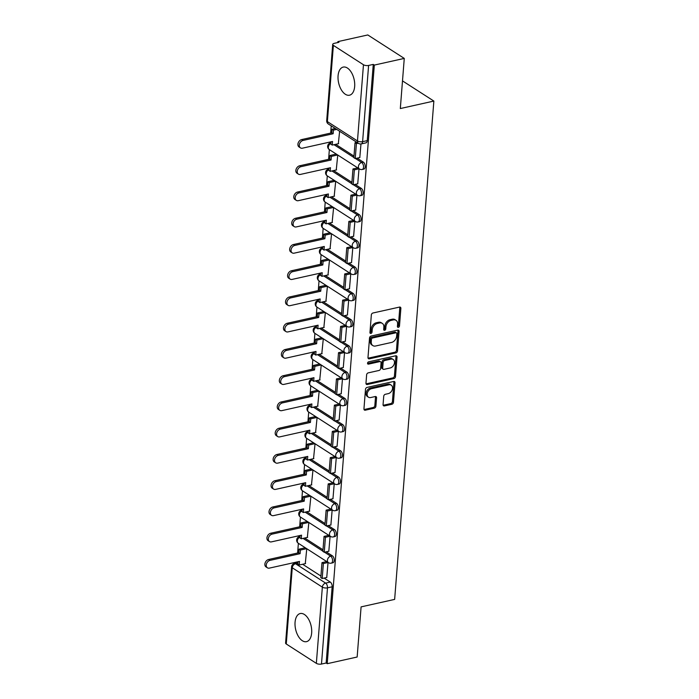 <?xml version="1.0" encoding="UTF-8"?>
<svg xmlns="http://www.w3.org/2000/svg" width="699" height="699" viewBox="0 0 699 699"><rect width="100%" height="100%" fill="white"/><g stroke="black" fill="none" stroke-linecap="round" stroke-linejoin="round"><path stroke-width="1.05" d="M398.36 327.333A1.267 0.926 122.8 0 0 399.487 325.944L400.868 308.399A1.809 1.319 122.8 0 0 400.37 307.202A1.809 1.319 122.8 0 0 399.522 307.079L372.943 313.003A1.809 1.319 122.8 0 0 371.335 314.987L369.954 332.532A1.267 0.926 122.8 0 0 372.025 332.069L372.2 329.797A5.802 4.229 122.8 0 1 377.346 323.462L379.557 322.964A5.802 4.229 122.8 0 1 382.283 323.375A5.802 4.229 122.8 0 1 383.865 327.202L383.69 329.474A1.267 0.926 122.8 0 0 385.752 329.011L385.935 326.739A5.802 4.229 122.8 0 1 391.073 320.404L393.292 319.906A5.802 4.229 122.8 0 1 396.01 320.317A5.802 4.229 122.8 0 1 397.6 324.135L397.416 326.407A1.267 0.926 122.8 0 0 398.36 327.333M397.425 326.616A1.267 0.926 122.8 0 0 398.421 325.262L399.802 307.717A1.809 1.319 122.8 0 0 399.723 307.053M369.954 332.741A1.267 0.926 122.8 0 0 370.959 331.387L371.143 329.115L372.2 329.797M383.69 329.675A1.267 0.926 122.8 0 0 384.695 328.329L384.869 326.057L385.935 326.739M354.664 86.475A14.408 7.934 -102.6 0 0 343.235 67.087A14.408 7.934 -102.6 0 0 338.071 75.807A14.408 7.934 -102.6 0 0 349.5 95.204A14.408 7.934 -102.6 0 0 354.664 86.475M311.658 632.936A14.408 7.934 -102.6 0 0 300.229 613.539A14.408 7.934 -102.6 0 0 295.065 622.259A14.408 7.934 -102.6 0 0 306.494 641.656A14.408 7.934 -102.6 0 0 311.658 632.936M383.069 404.607A1.809 1.319 122.8 0 0 383.568 405.804A1.809 1.319 122.8 0 0 384.415 405.927L391.877 404.267A1.809 1.319 122.8 0 0 393.476 402.283L395.014 382.799A1.809 1.319 122.8 0 0 394.516 381.602A1.809 1.319 122.8 0 0 393.668 381.479L367.089 387.403A1.809 1.319 122.8 0 0 365.481 389.378L363.952 408.871A1.809 1.319 122.8 0 0 364.441 410.06A1.809 1.319 122.8 0 0 365.297 410.191L374.306 408.181A1.809 1.319 122.8 0 0 375.905 406.198L376.569 397.862A1.809 1.319 122.8 0 0 376.071 396.665A1.809 1.319 122.8 0 0 375.214 396.543L370.75 397.539A4.849 3.539 122.8 0 1 368.478 397.198A4.849 3.539 122.8 0 1 367.456 392.576A4.849 3.539 122.8 0 1 371.449 388.705L388.941 384.799A4.849 3.539 122.8 0 1 391.222 385.14A4.849 3.539 122.8 0 1 392.244 389.762A4.849 3.539 122.8 0 1 388.251 393.633L385.332 394.288A1.809 1.319 122.8 0 0 383.725 396.263L383.069 404.607M363.463 64.745L333.379 45.383A3.696 1.503 4.5 0 1 332.698 44.43A3.696 1.503 4.5 0 1 334.262 43.347L338.919 42.307L337.862 41.625L367.796 34.95L404.267 58.41L400.317 108.546L433.861 101.067L394.647 599.401L361.095 606.881L357.154 657.016L327.219 663.692L374.323 65.086L373.266 64.404L368.6 65.444L362.606 141.652A3.696 2.036 77.4 0 1 361.278 143.898L365.944 142.858A3.696 2.036 77.4 0 0 367.263 140.613L362.606 141.652A3.696 1.503 4.5 0 1 357.469 140.962L363.463 64.745A3.696 1.503 4.5 0 0 368.6 65.444M404.267 58.41L374.323 65.086M395.914 352.908A1.809 1.319 122.8 0 0 397.521 350.924L399.059 331.44A1.809 1.319 122.8 0 0 398.561 330.243A1.809 1.319 122.8 0 0 397.705 330.12L371.134 336.044A1.809 1.319 122.8 0 0 369.526 338.019L367.989 357.512A1.809 1.319 122.8 0 0 368.487 358.701A1.809 1.319 122.8 0 0 369.334 358.832L395.914 352.908L394.856 352.226A1.809 1.319 122.8 0 0 396.455 350.243L397.993 330.758A1.809 1.319 122.8 0 0 397.906 330.085M397.032 357.119L395.503 376.604A1.809 1.319 122.8 0 1 393.895 378.587L367.316 384.511A1.809 1.319 122.8 0 1 366.468 384.38A1.809 1.319 122.8 0 1 365.97 383.192L366.626 374.847A1.809 1.319 122.8 0 1 368.233 372.873L379.015 370.461A1.809 1.319 122.8 0 0 380.614 368.487L381.051 362.956A1.809 1.319 122.8 0 0 380.553 361.759A1.809 1.319 122.8 0 0 379.706 361.628L368.487 364.135A1.267 0.926 122.8 0 1 368.67 361.82L395.686 355.8A1.809 1.319 122.8 0 1 396.543 355.922A1.809 1.319 122.8 0 1 397.032 357.119L395.975 356.438L394.437 375.922L395.503 376.604M302.623 564.259L320.928 576.046M324.1 578.082L330.286 582.066L325.629 583.106A3.696 2.036 77.4 0 1 327.49 587.833L321.488 664.05A3.696 1.503 -175.5 0 1 316.35 663.351L286.267 643.997A3.696 1.503 -175.5 0 1 285.594 643.036L291.588 566.819A3.696 1.503 -175.5 0 0 292.261 567.78L286.267 643.997M337.862 41.625L337.783 42.56M331.23 125.864L330.662 133.09M329.954 142.046L329.867 143.112M329.36 149.63L328.591 159.337M327.892 168.293L327.805 169.359M327.289 175.877L326.529 185.585M325.821 194.54L325.743 195.606M325.227 202.125L324.458 211.832M323.759 220.788L323.672 221.845M323.165 228.363L322.396 238.079M321.689 247.035L321.61 248.093M321.094 254.611L320.334 264.318M319.626 273.283L319.539 274.34M319.032 280.858L318.263 290.566M317.564 299.522L317.477 300.587M316.962 307.106L316.201 316.813M315.494 325.769L315.415 326.835M314.899 333.353L314.131 343.06M313.432 352.016L313.344 353.082M312.837 359.592L312.069 369.308M311.361 378.264L311.282 379.321M310.767 385.839L310.007 395.547M309.299 404.511L309.211 405.569M308.705 412.087L307.936 421.794M307.237 430.75L307.149 431.816M306.634 438.334L305.874 448.042M305.166 456.997L305.087 458.063M304.572 464.582L303.803 474.289M303.104 483.245L303.017 484.311M328.644 499.715L334.83 503.691A3.696 2.691 -57.2 0 0 331.562 507.727A3.696 2.691 -57.2 0 0 332.567 510.165L302.475 490.812L301.741 500.536M301.033 509.492L300.954 510.55M300.439 517.068L299.679 526.784M298.971 535.74L298.884 536.797M298.377 543.315L297.608 553.023M296.909 561.987L296.83 562.975M327.219 663.692L326.153 663.01L321.488 664.05M338.325 143.741L339.627 131.272M359.802 157.555L360.972 143.95M357.731 183.802L359.024 168.721L357.407 167.97M336.254 169.979L337.757 155.038L336.158 154.095M355.669 210.05L356.953 194.969L355.337 194.208M334.192 196.227L335.695 181.286L334.087 180.342M353.607 236.297L354.891 221.216L353.275 220.456M332.13 222.474L333.624 207.533L332.025 206.589M351.536 262.536L352.829 247.455L351.213 246.703M330.059 248.722L331.562 233.781L329.963 232.837M349.474 288.783L350.758 273.702L349.142 272.951M327.997 274.969L329.491 260.019L327.892 259.084M347.403 315.031L348.696 299.95L347.08 299.198M325.926 301.217L327.429 286.267L325.83 285.323M345.341 341.278L346.625 326.197L345.009 325.446M323.864 327.455L325.367 312.514L323.759 311.571M343.279 367.525L344.563 352.445L342.947 351.684M321.802 353.703L323.296 338.762L321.697 337.818M341.208 393.764L342.501 378.692L340.885 377.932M319.731 379.95L321.234 365.009L319.626 364.065M339.146 420.012L340.43 404.931L338.814 404.179M317.669 406.198L319.163 391.257L317.564 390.313M337.075 446.259L338.368 431.178L336.752 430.427M315.599 432.445L317.101 417.495L315.502 416.56M335.013 472.507L336.298 457.426L334.681 456.674M313.536 458.684L315.039 443.743L313.432 442.799M332.951 498.754L334.236 483.673L332.619 482.913M311.474 484.931L312.969 469.99L311.37 469.046M330.88 525.001L332.165 509.921L330.557 509.16M309.404 511.179L310.906 496.238L309.299 495.294M328.818 551.24L330.103 536.159L328.486 535.408M307.342 537.426L308.836 522.485L307.237 521.541M326.748 577.488L328.041 562.407L326.424 561.655M305.271 563.674L306.774 548.724L305.175 547.789M304.685 538.02L322.999 549.798M326.162 551.834L332.357 555.819L330.697 556.186A3.696 2.036 77.4 0 1 332.558 560.03A3.696 2.036 77.4 0 1 331.239 563.158L332.89 562.791A3.696 2.036 -102.6 0 0 334.218 559.663A3.696 2.036 -102.6 0 0 332.357 555.819M306.756 511.773L325.061 523.551M328.233 525.587L334.419 529.571L332.768 529.938A3.696 2.036 77.4 0 1 334.629 533.783A3.696 2.036 77.4 0 1 333.301 536.911L334.961 536.544A3.696 2.036 -102.6 0 0 336.28 533.416A3.696 2.036 -102.6 0 0 334.419 529.571M308.818 485.525L327.132 497.304M330.295 499.339L336.49 503.324L334.83 503.691A3.696 2.036 77.4 0 1 336.691 507.535A3.696 2.036 77.4 0 1 335.371 510.663L337.023 510.296A3.696 2.036 -102.6 0 0 338.342 507.168A3.696 2.036 -102.6 0 0 336.49 503.324M310.88 459.278L329.194 471.056M332.357 473.101L338.552 477.076L336.901 477.452A3.696 2.036 77.4 0 1 338.753 481.288A3.696 2.036 77.4 0 1 337.434 484.416L339.094 484.049A3.696 2.036 -102.6 0 0 340.413 480.921A3.696 2.036 -102.6 0 0 338.552 477.076M312.951 433.031L331.256 444.817M334.428 446.853L340.614 450.838L338.963 451.204A3.696 2.036 77.4 0 1 340.824 455.049A3.696 2.036 77.4 0 1 339.504 458.177L341.156 457.801A3.696 2.036 -102.6 0 0 342.475 454.673A3.696 2.036 -102.6 0 0 340.614 450.838M315.013 406.792L333.327 418.57M336.49 420.606L342.685 424.59L341.025 424.957A3.696 2.036 77.4 0 1 342.886 428.802A3.696 2.036 77.4 0 1 341.566 431.93L343.218 431.563A3.696 2.036 -102.6 0 0 344.546 428.435A3.696 2.036 -102.6 0 0 342.685 424.59M317.084 380.544L335.389 392.322M338.561 394.358L344.747 398.343L343.095 398.71A3.696 2.036 77.4 0 1 344.957 402.554A3.696 2.036 77.4 0 1 343.628 405.682L345.289 405.315A3.696 2.036 -102.6 0 0 346.608 402.187A3.696 2.036 -102.6 0 0 344.747 398.343M319.146 354.297L337.46 366.075M340.623 368.111L346.818 372.095L345.157 372.462A3.696 2.036 77.4 0 1 347.019 376.307A3.696 2.036 77.4 0 1 345.699 379.435L347.351 379.068A3.696 2.036 -102.6 0 0 348.67 375.94A3.696 2.036 -102.6 0 0 346.818 372.095M321.208 328.049L339.522 339.828M342.685 341.872L348.88 345.848L347.228 346.223A3.696 2.036 77.4 0 1 349.081 350.059A3.696 2.036 77.4 0 1 347.761 353.187L349.421 352.82A3.696 2.036 -102.6 0 0 350.741 349.692A3.696 2.036 -102.6 0 0 348.88 345.848M323.279 301.802L341.584 313.58M344.756 315.625L350.942 319.609L349.29 319.976A3.696 2.036 77.4 0 1 351.151 323.82A3.696 2.036 77.4 0 1 349.832 326.94L351.483 326.573A3.696 2.036 -102.6 0 0 352.803 323.445A3.696 2.036 -102.6 0 0 350.942 319.609M325.341 275.555L343.655 287.341M346.818 289.377L353.012 293.362L351.352 293.729A3.696 2.036 77.4 0 1 353.213 297.573A3.696 2.036 77.4 0 1 351.894 300.701L353.545 300.325A3.696 2.036 -102.6 0 0 354.874 297.206A3.696 2.036 -102.6 0 0 353.012 293.362M327.412 249.316L345.717 261.094M348.888 263.13L355.075 267.114L353.423 267.481A3.696 2.036 77.4 0 1 355.284 271.326A3.696 2.036 77.4 0 1 353.956 274.454L355.616 274.087A3.696 2.036 -102.6 0 0 356.936 270.959A3.696 2.036 -102.6 0 0 355.075 267.114M329.474 223.068L347.787 234.847M350.95 236.882L357.145 240.867L355.485 241.234A3.696 2.036 77.4 0 1 357.346 245.078A3.696 2.036 77.4 0 1 356.027 248.206L357.678 247.839A3.696 2.036 -102.6 0 0 358.998 244.711A3.696 2.036 -102.6 0 0 357.145 240.867M331.536 196.821L349.849 208.599M353.012 210.635L359.207 214.619L357.556 214.986A3.696 2.036 77.4 0 1 359.408 218.831A3.696 2.036 77.4 0 1 358.089 221.959L359.749 221.592A3.696 2.036 -102.6 0 0 361.068 218.464A3.696 2.036 -102.6 0 0 359.207 214.619M333.606 170.573L351.912 182.352M355.083 184.396L361.269 188.372L359.618 188.747A3.696 2.036 77.4 0 1 361.479 192.583A3.696 2.036 77.4 0 1 360.16 195.711L361.811 195.344A3.696 2.036 -102.6 0 0 363.131 192.216A3.696 2.036 -102.6 0 0 361.269 188.372M335.669 144.326L353.982 156.113M357.145 158.149L363.34 162.133L361.68 162.5A3.696 2.036 77.4 0 1 363.541 166.345A3.696 2.036 77.4 0 1 362.222 169.473L363.873 169.097A3.696 2.036 -102.6 0 0 365.201 165.969A3.696 2.036 -102.6 0 0 363.34 162.133M433.861 101.067L402.493 80.892M326.153 663.01L332.147 586.793A3.696 2.036 -102.6 0 0 330.286 582.066M373.266 64.404L367.263 140.613M396.01 320.317L394.952 319.626A5.802 4.229 122.8 0 0 392.226 319.225L393.292 319.906M384.869 326.057A5.802 4.229 122.8 0 1 390.016 319.714L392.226 319.225M382.283 323.375L381.217 322.693A5.802 4.229 122.8 0 0 378.491 322.283L379.557 322.964M371.143 329.115A5.802 4.229 122.8 0 1 376.28 322.781L378.491 322.283M368.076 358.176A1.809 1.319 122.8 0 0 368.277 358.15L394.856 352.226M396.849 333.72A1.267 0.926 122.8 0 0 395.905 332.794L372.576 337.993A1.267 0.926 122.8 0 0 371.449 339.382L371.256 341.776A5.802 4.229 122.8 0 0 372.847 345.594A5.802 4.229 122.8 0 0 375.573 346.005L391.519 342.449A5.802 4.229 122.8 0 0 396.656 336.114L396.849 333.72M396.499 332.881L395.433 332.191A1.267 0.926 122.8 0 0 394.839 332.104L395.905 332.794M372.847 345.594L371.781 344.913A5.802 4.229 122.8 0 1 370.199 341.086L370.383 338.692A1.267 0.926 122.8 0 1 371.51 337.311L394.839 332.104M366.049 383.856A1.809 1.319 122.8 0 0 366.25 383.83L392.829 377.906A1.809 1.319 122.8 0 0 394.437 375.922M380.553 361.759L379.496 361.077A1.809 1.319 122.8 0 0 378.64 360.946L367.543 363.419M390.199 367.971A4.849 3.539 122.8 0 0 394.184 364.1A4.849 3.539 122.8 0 0 393.17 359.478A4.849 3.539 122.8 0 0 390.89 359.137L384.73 360.509A1.809 1.319 122.8 0 0 383.122 362.493L382.685 368.024A1.809 1.319 122.8 0 0 383.183 369.221A1.809 1.319 122.8 0 0 384.031 369.343L390.199 367.971M393.17 359.478L392.104 358.788A4.849 3.539 122.8 0 0 389.832 358.456L390.89 359.137M383.183 369.221L382.117 368.539A1.809 1.319 122.8 0 1 381.619 367.342L382.056 361.811A1.809 1.319 122.8 0 1 383.664 359.828L389.832 358.456M395.975 356.438A1.809 1.319 122.8 0 0 395.887 355.765M391.222 385.14L390.156 384.459A4.849 3.539 122.8 0 0 387.884 384.118L388.941 384.799M368.478 397.198L367.412 396.516A4.849 3.539 122.8 0 1 366.39 391.894A4.849 3.539 122.8 0 1 370.383 388.015L387.884 384.118M364.03 409.535A1.809 1.319 122.8 0 0 364.231 409.509L373.24 407.5A1.809 1.319 122.8 0 0 374.847 405.516L375.503 397.181A1.809 1.319 122.8 0 0 375.415 396.508M383.157 405.271A1.809 1.319 122.8 0 0 383.349 405.245L390.811 403.585A1.809 1.319 122.8 0 0 392.419 401.602L393.948 382.117A1.809 1.319 122.8 0 0 393.869 381.444M300.465 147.882L299.076 146.991A4.246 3.093 -57.2 0 1 298.185 142.946A4.246 3.093 -57.2 0 1 301.68 139.555L303.069 140.438A4.246 3.093 122.8 0 0 299.565 143.837A4.246 3.093 122.8 0 0 300.465 147.882A4.246 3.093 122.8 0 0 302.457 148.179L332.541 141.469L332.261 145.086L338.648 143.662M332.261 145.086L330.872 144.204L331.064 141.801M301.68 139.555L331.772 132.845L332.051 129.228L333.432 130.119L336.708 129.385M335.319 128.502L332.051 129.228M356.805 142.316L355.031 142.71L353.86 157.686L355.241 158.568L356.42 143.601L358.185 143.208M355.241 158.568L359.906 157.528M355.031 142.71L356.42 143.601M303.069 140.438L333.152 133.736L333.432 130.119M333.152 133.736L331.772 132.845M298.394 174.13L297.014 173.238A4.246 3.093 -57.2 0 1 296.123 169.193A4.246 3.093 -57.2 0 1 299.618 165.794L300.998 166.685A4.246 3.093 122.8 0 0 297.503 170.084A4.246 3.093 122.8 0 0 298.394 174.13A4.246 3.093 122.8 0 0 300.387 174.427L330.478 167.716L330.19 171.334L336.586 169.909M330.19 171.334L328.81 170.442L329.002 168.048M299.618 165.794L329.701 159.092L329.989 155.475L331.37 156.366L337.643 154.968M336.254 154.077L329.989 155.475M357.731 167.891L352.969 168.957L351.789 183.933L353.17 184.816L354.349 169.848L359.015 168.809M353.17 184.816L357.836 183.776M352.969 168.957L354.349 169.848M300.998 166.685L331.081 159.984L331.37 156.366M331.081 159.984L329.701 159.092M296.332 200.377L294.952 199.486A4.246 3.093 -57.2 0 1 294.052 195.44A4.246 3.093 -57.2 0 1 297.556 192.042L298.936 192.933A4.246 3.093 122.8 0 0 295.441 196.323A4.246 3.093 122.8 0 0 296.332 200.377A4.246 3.093 122.8 0 0 298.324 200.674L328.408 193.964L328.128 197.581L334.524 196.157M328.128 197.581L326.748 196.69L326.931 194.296M297.556 192.042L327.639 185.34L327.918 181.723L329.308 182.605L335.572 181.207M334.192 180.325L327.918 181.723M355.669 194.139L350.907 195.204L349.727 210.172L351.108 211.063L352.287 196.087L356.953 195.047M351.108 211.063L355.774 210.023M350.907 195.204L352.287 196.087M298.936 192.933L329.019 186.222L329.308 182.605M329.019 186.222L327.639 185.34M294.262 226.625L292.881 225.733A4.246 3.093 -57.2 0 1 291.99 221.688A4.246 3.093 -57.2 0 1 295.485 218.289L296.865 219.18A4.246 3.093 122.8 0 0 293.37 222.57A4.246 3.093 122.8 0 0 294.262 226.625A4.246 3.093 122.8 0 0 296.262 226.922L326.346 220.211L326.057 223.829L332.453 222.404M326.057 223.829L324.677 222.937L324.869 220.543M295.485 218.289L325.568 211.579L325.856 207.961L327.237 208.852L333.51 207.454M332.13 206.563L325.856 207.961M353.607 220.386L348.836 221.443L347.656 236.419L349.046 237.311L350.216 222.334L354.882 221.295M349.046 237.311L353.703 236.271M348.836 221.443L350.216 222.334M296.865 219.18L326.957 212.47L327.237 208.852M326.957 212.47L325.568 211.579M292.199 252.863L290.819 251.981A4.246 3.093 -57.2 0 1 289.928 247.927A4.246 3.093 -57.2 0 1 293.423 244.536L294.803 245.428A4.246 3.093 122.8 0 0 291.308 248.818A4.246 3.093 122.8 0 0 292.199 252.863A4.246 3.093 122.8 0 0 294.192 253.16L324.284 246.459L323.995 250.076L330.391 248.652M323.995 250.076L322.615 249.185L322.798 246.782M293.423 244.536L323.506 237.826L323.794 234.209L325.175 235.1L331.44 233.702M330.059 232.811L323.794 234.209M351.536 246.633L346.774 247.691L345.594 262.667L346.975 263.558L348.154 248.582L352.82 247.542M346.975 263.558L351.641 262.518M346.774 247.691L348.154 248.582M294.803 245.428L324.886 238.717L325.175 235.1M324.886 238.717L323.506 237.826M290.137 279.111L288.748 278.219A4.246 3.093 -57.2 0 1 287.857 274.174A4.246 3.093 -57.2 0 1 291.352 270.784L292.732 271.675A4.246 3.093 122.8 0 0 289.237 275.065A4.246 3.093 122.8 0 0 290.137 279.111A4.246 3.093 122.8 0 0 292.13 279.408L322.213 272.706L321.933 276.323L328.32 274.89M321.933 276.323L320.544 275.432L320.736 273.029M291.352 270.784L321.444 264.073L321.723 260.456L323.104 261.347L329.378 259.949M327.997 259.058L321.723 260.456M349.474 272.872L344.703 273.938L343.532 288.914L344.913 289.805L346.092 274.829L350.749 273.79M344.913 289.805L349.579 288.766M344.703 273.938L346.092 274.829M292.732 271.675L322.824 264.965L323.104 261.347M322.824 264.965L321.444 264.073M288.067 305.358L286.686 304.467A4.246 3.093 -57.2 0 1 285.795 300.421A4.246 3.093 -57.2 0 1 289.29 297.031L290.67 297.914A4.246 3.093 122.8 0 0 287.175 301.313A4.246 3.093 122.8 0 0 288.067 305.358A4.246 3.093 122.8 0 0 290.059 305.655L320.151 298.945L319.862 302.562L326.258 301.138M319.862 302.562L318.482 301.68L318.674 299.277M289.29 297.031L319.373 290.321L319.661 286.704L321.042 287.595L327.315 286.197M325.926 285.306L319.661 286.704M347.403 299.12L342.641 300.186L341.462 315.162L342.842 316.044L344.022 301.077L348.687 300.037M342.842 316.044L347.508 315.004M342.641 300.186L344.022 301.077M290.67 297.914L320.754 291.212L321.042 287.595M320.754 291.212L319.373 290.321M286.005 331.606L284.624 330.714A4.246 3.093 -57.2 0 1 283.724 326.669A4.246 3.093 -57.2 0 1 287.219 323.27L288.608 324.161A4.246 3.093 122.8 0 0 285.113 327.56A4.246 3.093 122.8 0 0 286.005 331.606A4.246 3.093 122.8 0 0 287.997 331.903L318.08 325.192L317.8 328.81L324.196 327.385M317.8 328.81L316.42 327.918L316.603 325.524M287.219 323.27L317.311 316.568L317.591 312.951L318.98 313.834L325.245 312.436M323.864 311.553L317.591 312.951M345.341 325.367L340.579 326.433L339.399 341.4L340.78 342.292L341.96 327.315L346.625 326.276M340.78 342.292L345.446 341.252M340.579 326.433L341.96 327.315M288.608 324.161L318.692 317.451L318.98 313.834M318.692 317.451L317.311 316.568M283.934 357.853L282.553 356.962A4.246 3.093 -57.2 0 1 281.662 352.916A4.246 3.093 -57.2 0 1 285.157 349.517L286.538 350.409A4.246 3.093 122.8 0 0 283.043 353.799A4.246 3.093 122.8 0 0 283.934 357.853A4.246 3.093 122.8 0 0 285.935 358.15L316.018 351.44L315.73 355.057L322.125 353.633M315.73 355.057L314.349 354.166L314.541 351.772M285.157 349.517L315.24 342.807L315.529 339.198L316.909 340.081L323.183 338.683M321.802 337.8L315.529 339.198M343.279 351.614L338.508 352.68L337.329 367.648L338.718 368.539L339.889 353.563L344.555 352.523M338.718 368.539L343.375 367.499M338.508 352.68L339.889 353.563M286.538 350.409L316.63 343.698L316.909 340.081M316.63 343.698L315.24 342.807M281.872 384.101L280.491 383.209A4.246 3.093 -57.2 0 1 279.6 379.155A4.246 3.093 -57.2 0 1 283.095 375.765L284.476 376.656A4.246 3.093 122.8 0 0 280.981 380.046A4.246 3.093 122.8 0 0 281.872 384.101A4.246 3.093 122.8 0 0 283.864 384.398L313.956 377.687L313.668 381.305L320.063 379.88M313.668 381.305L312.287 380.413L312.47 378.019M283.095 375.765L313.178 369.055L313.467 365.437L314.847 366.328L321.112 364.93M319.731 364.039L313.467 365.437M341.208 377.862L336.446 378.919L335.267 393.895L336.647 394.786L337.827 379.81L342.493 378.771M336.647 394.786L341.313 393.747M336.446 378.919L337.827 379.81M284.476 376.656L314.559 369.946L314.847 366.328M314.559 369.946L313.178 369.055M279.81 410.339L278.42 409.457A4.246 3.093 -57.2 0 1 277.529 405.403A4.246 3.093 -57.2 0 1 281.024 402.012L282.405 402.904A4.246 3.093 122.8 0 0 278.91 406.294A4.246 3.093 122.8 0 0 279.81 410.339A4.246 3.093 122.8 0 0 281.802 410.636L311.885 403.935L311.605 407.552L317.993 406.119M311.605 407.552L310.216 406.661L310.408 404.258M281.024 402.012L311.116 395.302L311.396 391.685L312.776 392.576L319.05 391.178M317.669 390.287L311.396 391.685M339.146 404.109L334.375 405.167L333.205 420.143L334.585 421.034L335.765 406.058L340.422 405.018M334.585 421.034L339.242 419.994M334.375 405.167L335.765 406.058M282.405 402.904L312.497 396.193L312.776 392.576M312.497 396.193L311.116 395.302M277.739 436.587L276.358 435.695A4.246 3.093 -57.2 0 1 275.467 431.65A4.246 3.093 -57.2 0 1 278.962 428.26L280.343 429.142A4.246 3.093 122.8 0 0 276.848 432.541A4.246 3.093 122.8 0 0 277.739 436.587A4.246 3.093 122.8 0 0 279.731 436.884L309.823 430.173L309.535 433.791L315.931 432.366M309.535 433.791L308.154 432.908L308.346 430.505M278.962 428.26L309.045 421.549L309.334 417.932L310.714 418.823L316.988 417.425M315.599 416.534L309.334 417.932M337.075 430.348L332.313 431.414L331.134 446.39L332.514 447.273L333.694 432.305L338.36 431.266M332.514 447.273L337.18 446.233M332.313 431.414L333.694 432.305M280.343 429.142L310.426 422.441L310.714 418.823M310.426 422.441L309.045 421.549M275.677 462.834L274.296 461.943A4.246 3.093 -57.2 0 1 273.396 457.897A4.246 3.093 -57.2 0 1 276.891 454.499L278.281 455.39A4.246 3.093 122.8 0 0 274.786 458.789A4.246 3.093 122.8 0 0 275.677 462.834A4.246 3.093 122.8 0 0 277.669 463.131L307.752 456.421L307.473 460.038L313.868 458.614M307.473 460.038L306.092 459.147L306.276 456.753M276.891 454.499L306.983 447.797L307.263 444.18L308.652 445.071L314.917 443.673M313.536 442.782L307.263 444.18M335.013 456.596L330.251 457.662L329.072 472.638L330.452 473.52L331.632 458.553L336.298 457.513M330.452 473.52L335.118 472.48M330.251 457.662L331.632 458.553M278.281 455.39L308.364 448.688L308.652 445.071M308.364 448.688L306.983 447.797M273.606 489.082L272.226 488.19A4.246 3.093 -57.2 0 1 271.334 484.145A4.246 3.093 -57.2 0 1 274.829 480.746L276.21 481.637A4.246 3.093 122.8 0 0 272.715 485.027A4.246 3.093 122.8 0 0 273.606 489.082A4.246 3.093 122.8 0 0 275.607 489.379L305.69 482.668L305.402 486.286L311.798 484.861M305.402 486.286L304.021 485.394L304.214 483M274.829 480.746L304.913 474.044L305.201 470.427L306.581 471.309L312.855 469.911M311.474 469.029L305.201 470.427M332.951 482.843L328.181 483.909L327.001 498.876L328.39 499.768L329.561 484.791L334.227 483.752M328.39 499.768L333.047 498.728M328.181 483.909L329.561 484.791M276.21 481.637L306.302 474.927L306.581 471.309M306.302 474.927L304.913 474.044M271.544 515.329L270.163 514.438A4.246 3.093 -57.2 0 1 269.272 510.392A4.246 3.093 -57.2 0 1 272.767 506.993L274.148 507.885A4.246 3.093 122.8 0 0 270.653 511.275A4.246 3.093 122.8 0 0 271.544 515.329A4.246 3.093 122.8 0 0 273.536 515.626L303.619 508.916L303.34 512.533L309.736 511.109M303.34 512.533L301.959 511.642L302.143 509.248M272.767 506.993L302.85 500.283L303.139 496.666L304.519 497.557L310.784 496.159M309.404 495.268L303.139 496.666M330.88 509.09L326.118 510.148L324.939 525.124L326.319 526.015L327.499 511.039L332.165 509.999M326.319 526.015L330.985 524.975M326.118 510.148L327.499 511.039M274.148 507.885L304.231 501.174L304.519 497.557M304.231 501.174L302.85 500.283M269.482 541.568L268.093 540.685A4.246 3.093 -57.2 0 1 267.201 536.631A4.246 3.093 -57.2 0 1 270.696 533.241L272.077 534.132A4.246 3.093 122.8 0 0 268.582 537.522A4.246 3.093 122.8 0 0 269.482 541.568A4.246 3.093 122.8 0 0 271.474 541.865L301.557 535.163L301.269 538.78L307.665 537.356M301.269 538.78L299.888 537.889L300.081 535.486M270.696 533.241L300.788 526.53L301.068 522.913L302.449 523.804L308.722 522.406M307.342 521.515L301.068 522.913M328.818 535.338L324.048 536.395L322.877 551.371L324.257 552.262L325.437 537.286L330.094 536.247M324.257 552.262L328.914 551.223M324.048 536.395L325.437 537.286M272.077 534.132L302.169 527.422L302.449 523.804M302.169 527.422L300.788 526.53M267.411 567.815L266.031 566.924A4.246 3.093 -57.2 0 1 265.139 562.878A4.246 3.093 -57.2 0 1 268.634 559.488L270.015 560.38A4.246 3.093 122.8 0 0 266.52 563.77A4.246 3.093 122.8 0 0 267.411 567.815A4.246 3.093 122.8 0 0 269.403 568.112L299.495 561.411L299.207 565.028L305.603 563.595M299.207 565.028L297.826 564.137L298.01 561.734M268.634 559.488L298.718 552.778L299.006 549.161L300.387 550.052L306.66 548.654M305.271 547.763L299.006 549.161M326.748 561.577L321.986 562.643L320.806 577.619L322.187 578.51L323.366 563.534L328.032 562.494M322.187 578.51L326.852 577.47M321.986 562.643L323.366 563.534M270.015 560.38L300.098 553.669L300.387 550.052M300.098 553.669L298.718 552.778M398.421 325.262L399.487 325.944M370.959 331.387L372.025 332.069M384.695 328.329L385.752 329.011M300.002 536.483L299.539 536.587A3.696 2.036 77.4 0 1 299.993 536.579M302.064 510.235L301.61 510.34A3.696 2.036 77.4 0 1 302.064 510.331M304.135 483.996L303.672 484.092A3.696 2.036 77.4 0 1 304.126 484.084M306.197 457.749L305.743 457.854A3.696 2.036 77.4 0 1 306.188 457.836M308.268 431.501L307.805 431.606A3.696 2.036 77.4 0 1 308.259 431.598M310.33 405.254L309.867 405.359A3.696 2.036 77.4 0 1 310.321 405.35M312.392 379.007L311.937 379.111A3.696 2.036 77.4 0 1 312.392 379.103M314.463 352.768L314 352.864A3.696 2.036 77.4 0 1 314.454 352.855M316.525 326.52L316.07 326.625A3.696 2.036 77.4 0 1 316.516 326.608M318.595 300.273L318.132 300.378A3.696 2.036 77.4 0 1 318.587 300.369M320.658 274.025L320.194 274.13A3.696 2.036 77.4 0 1 320.649 274.122M322.72 247.778L322.265 247.883A3.696 2.036 77.4 0 1 322.72 247.874M324.79 221.531L324.327 221.635A3.696 2.036 77.4 0 1 324.782 221.627M326.852 195.292L326.398 195.388A3.696 2.036 77.4 0 1 326.844 195.379M328.923 169.044L328.46 169.149A3.696 2.036 77.4 0 1 328.914 169.132M330.985 142.797L330.522 142.902A3.696 2.036 77.4 0 1 330.977 142.893M297.896 563.219L295.537 563.744L325.629 583.106A3.696 2.691 -57.2 0 0 322.353 587.143L292.261 567.78A3.696 2.691 -57.2 0 1 295.537 563.744A3.696 2.036 77.4 0 0 294.471 563.508A3.696 3.696 0 0 0 291.588 566.819M316.35 663.351L322.353 587.143A3.696 1.503 4.5 0 0 327.49 587.833L332.147 586.793M333.379 45.383L327.377 121.6L357.469 140.962A3.696 2.691 122.8 0 0 358.473 143.391A3.696 3.696 0 0 0 361.278 143.898M303.034 538.387L322.886 551.161M324.511 552.201L330.697 556.186A3.696 2.691 -57.2 0 0 327.429 560.222A3.696 2.691 -57.2 0 0 328.434 562.66A3.696 3.696 0 0 0 331.239 563.158M305.096 512.14L324.956 524.914M326.573 525.954L332.768 529.938A3.696 2.691 -57.2 0 0 329.491 533.975A3.696 2.691 -57.2 0 0 330.505 536.413A3.696 3.696 0 0 0 333.301 536.911M307.167 485.892L327.018 498.667M309.229 459.645L329.089 472.428M330.706 473.468L336.901 477.452A3.696 2.691 -57.2 0 0 333.624 481.489A3.696 2.691 -57.2 0 0 334.638 483.918A3.696 3.696 0 0 0 337.434 484.416M311.291 433.406L331.151 446.18M332.768 447.22L338.963 451.204A3.696 2.691 -57.2 0 0 335.686 455.241A3.696 2.691 -57.2 0 0 336.7 457.67A3.696 3.696 0 0 0 339.504 458.177M313.362 407.159L333.213 419.933M334.838 420.973L341.025 424.957A3.696 2.691 -57.2 0 0 337.757 428.994A3.696 2.691 -57.2 0 0 338.762 431.432A3.696 3.696 0 0 0 341.566 431.93M315.424 380.911L335.284 393.686M336.901 394.725L343.095 398.71A3.696 2.691 -57.2 0 0 339.819 402.746A3.696 2.691 -57.2 0 0 340.832 405.184A3.696 3.696 0 0 0 343.628 405.682M317.495 354.664L337.346 367.438M338.971 368.487L345.157 372.462A3.696 2.691 -57.2 0 0 341.89 376.499A3.696 2.691 -57.2 0 0 342.894 378.937A3.696 3.696 0 0 0 345.699 379.435M319.557 328.416L339.417 341.191M341.033 342.239L347.228 346.223A3.696 2.691 -57.2 0 0 343.952 350.251A3.696 2.691 -57.2 0 0 344.965 352.689A3.696 3.696 0 0 0 347.761 353.187M321.619 302.169L341.479 314.952M343.095 315.992L349.29 319.976A3.696 2.691 -57.2 0 0 346.014 324.013A3.696 2.691 -57.2 0 0 347.027 326.442A3.696 3.696 0 0 0 349.832 326.94M323.689 275.93L343.541 288.704M345.166 289.744L351.352 293.729A3.696 2.691 -57.2 0 0 348.085 297.765A3.696 2.691 -57.2 0 0 349.089 300.203A3.696 3.696 0 0 0 351.894 300.701M325.751 249.683L345.612 262.457M347.228 263.497L353.423 267.481A3.696 2.691 -57.2 0 0 350.147 271.518A3.696 2.691 -57.2 0 0 351.16 273.956A3.696 3.696 0 0 0 353.956 274.454M327.822 223.435L347.674 236.21M349.299 237.249L355.485 241.234A3.696 2.691 -57.2 0 0 352.217 245.27A3.696 2.691 -57.2 0 0 353.222 247.708A3.696 3.696 0 0 0 356.027 248.206M329.884 197.188L349.745 209.962M351.361 211.011L357.556 214.986A3.696 2.691 -57.2 0 0 354.279 219.023A3.696 2.691 -57.2 0 0 355.293 221.461A3.696 3.696 0 0 0 358.089 221.959M331.946 170.94L351.807 183.723M353.423 184.763L359.618 188.747A3.696 2.691 -57.2 0 0 356.341 192.784A3.696 2.691 -57.2 0 0 357.355 195.213A3.696 3.696 0 0 0 360.16 195.711M334.017 144.702L353.877 157.476M355.494 158.516L361.68 162.5A3.696 2.691 -57.2 0 0 358.412 166.537A3.696 2.691 -57.2 0 0 359.417 168.966A3.696 3.696 0 0 0 362.222 169.473M359.417 168.966L329.334 149.612A3.696 2.691 -57.2 0 1 328.32 147.174A3.696 2.691 122.8 0 1 330.942 143.365M357.355 195.213L327.263 175.86A3.696 2.691 -57.2 0 1 326.258 173.422A3.696 2.691 122.8 0 1 328.88 169.612M355.293 221.461L325.201 202.107A3.696 2.691 -57.2 0 1 324.187 199.669A3.696 2.691 122.8 0 1 326.809 195.851M353.222 247.708L323.13 228.346A3.696 2.691 -57.2 0 1 322.125 225.917A3.696 2.691 122.8 0 1 324.747 222.099M351.16 273.956L321.068 254.593A3.696 2.691 -57.2 0 1 320.055 252.156A3.696 2.691 122.8 0 1 322.676 248.346M349.089 300.203L319.006 280.841A3.696 2.691 -57.2 0 1 317.993 278.403A3.696 2.691 122.8 0 1 320.614 274.593M347.027 326.442L316.935 307.088A3.696 2.691 -57.2 0 1 315.931 304.65A3.696 2.691 122.8 0 1 318.543 300.841M344.965 352.689L314.873 333.336A3.696 2.691 -57.2 0 1 313.86 330.898A3.696 2.691 122.8 0 1 316.481 327.088M342.894 378.937L312.803 359.574A3.696 2.691 -57.2 0 1 311.798 357.145A3.696 2.691 122.8 0 1 314.419 353.327M340.832 405.184L310.74 385.822A3.696 2.691 -57.2 0 1 309.727 383.393A3.696 2.691 122.8 0 1 312.348 379.574M338.762 431.432L308.678 412.069A3.696 2.691 -57.2 0 1 307.665 409.631A3.696 2.691 122.8 0 1 310.286 405.822M336.7 457.67L306.608 438.317A3.696 2.691 -57.2 0 1 305.603 435.879A3.696 2.691 122.8 0 1 308.215 432.069M334.638 483.918L304.546 464.564A3.696 2.691 -57.2 0 1 303.532 462.126A3.696 2.691 122.8 0 1 306.153 458.317M303.672 484.092A3.696 3.696 0 0 0 302.475 490.812A3.696 2.691 -57.2 0 1 301.47 488.374A3.696 2.691 122.8 0 1 304.091 484.556M330.505 536.413L300.413 517.05A3.696 2.691 -57.2 0 1 299.399 514.621A3.696 2.691 122.8 0 1 302.02 510.803M328.434 562.66L298.351 543.298A3.696 2.691 -57.2 0 1 297.337 540.86A3.696 2.691 122.8 0 1 299.958 537.05M328.39 124.038A3.696 2.691 122.8 0 1 327.377 121.6A3.696 1.503 -175.5 0 1 326.704 120.639A3.696 3.696 0 0 0 328.39 124.038L358.473 143.391M390.016 319.714L391.073 320.404M376.28 322.781L377.346 323.462M399.802 307.717L400.868 308.399M368.277 358.15L369.334 358.832M397.993 330.758L399.059 331.44M396.455 350.243L397.521 350.924M371.51 337.311L372.576 337.993M370.383 338.692L371.449 339.382M370.199 341.086L371.256 341.776M392.829 377.906L393.895 378.587M366.25 383.83L367.316 384.511M378.64 360.946L379.706 361.628M367.56 363.541L368.487 364.135M383.664 359.828L384.73 360.509M382.056 361.811L383.122 362.493M381.619 367.342L382.685 368.024M370.383 388.015L371.449 388.705M375.503 397.181L376.569 397.862M374.847 405.516L375.905 406.198M373.24 407.5L374.306 408.181M364.231 409.509L365.297 410.191M393.948 382.117L395.014 382.799M392.419 401.602L393.476 402.283M390.811 403.585L391.877 404.267M383.349 405.245L384.415 405.927M330.522 142.902A3.696 3.696 0 0 0 329.334 149.612M328.46 169.149A3.696 3.696 0 0 0 327.263 175.86M326.398 195.388A3.696 3.696 0 0 0 325.201 202.107M324.327 221.635A3.696 3.696 0 0 0 323.13 228.346M322.265 247.883A3.696 3.696 0 0 0 321.068 254.593M320.194 274.13A3.696 3.696 0 0 0 319.006 280.841M318.132 300.378A3.696 3.696 0 0 0 316.935 307.088M316.07 326.625A3.696 3.696 0 0 0 314.873 333.336M314 352.864A3.696 3.696 0 0 0 312.803 359.574M311.937 379.111A3.696 3.696 0 0 0 310.74 385.822M309.867 405.359A3.696 3.696 0 0 0 308.678 412.069M307.805 431.606A3.696 3.696 0 0 0 306.608 438.317M305.743 457.854A3.696 3.696 0 0 0 304.546 464.564M332.567 510.165A3.696 3.696 0 0 0 335.371 510.663M301.61 510.34A3.696 3.696 0 0 0 300.413 517.05M299.539 536.587A3.696 3.696 0 0 0 298.351 543.298M297.94 562.73L294.471 563.508M332.698 44.43L326.704 120.639"/></g></svg>
